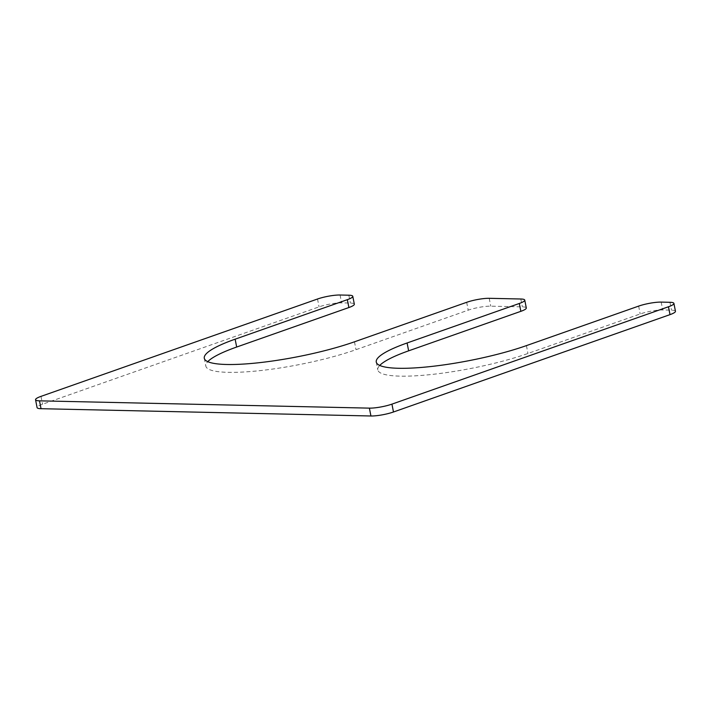 <?xml version="1.0" encoding="UTF-8"?>
<svg xmlns="http://www.w3.org/2000/svg" width="711" height="711" viewBox="0 0 711 711"><rect width="100%" height="100%" fill="white"/><g stroke="black" fill="none" stroke-linecap="round" stroke-linejoin="round"><path stroke-width="0.53" stroke-dasharray="3.56 2.67" d="M526.3 307.961A16.273 2.906 -11.1 0 0 522.345 306.868L490.759 306.165A16.273 2.906 -11.1 0 0 468.211 310.165L355.998 349.679A92.226 16.495 -11.1 0 1 260.386 370.591A92.226 16.495 -11.1 0 1 205.834 366.112A92.226 16.495 -11.1 0 1 207.772 361.65M354.327 304.166A16.273 2.906 -11.1 0 0 350.381 303.064L341.609 302.868A16.273 2.906 -11.1 0 0 319.061 306.868L42.536 404.23A16.273 2.906 -11.1 0 0 37.088 407.599M675.45 311.258A16.273 2.906 -11.1 0 0 671.504 310.156L662.732 309.96A16.273 2.906 -11.1 0 0 640.176 313.969L527.962 353.474A92.226 16.495 168.9 0 1 432.35 374.395A92.226 16.495 168.9 0 1 377.799 369.916A92.226 16.495 168.9 0 1 379.736 365.454M489.221 298.309L490.759 306.165M520.808 299.002L522.345 306.868M466.674 302.308L468.211 310.165M354.46 341.822L355.998 349.679M348.843 295.207L350.381 303.064M340.071 295.012L341.609 302.868M317.515 299.011L319.061 306.868M40.989 396.374L42.536 404.23M669.958 302.299L671.504 310.156M661.186 302.104L662.732 309.96M638.638 306.112L640.176 313.969M526.424 345.617L527.962 353.474M204.288 358.255L205.834 366.112M376.261 362.059L377.799 369.916"/><path stroke-width="1.07" d="M39.496 400.844L369.391 408.132A16.273 2.906 -11.1 0 0 391.939 404.132L668.464 306.77A16.273 2.906 -11.1 0 0 673.912 303.401A16.273 2.906 -11.1 0 0 669.958 302.299L661.186 302.104A16.273 2.906 -11.1 0 0 638.638 306.112L526.424 345.617A92.226 16.495 168.9 0 1 430.813 366.529A92.226 16.495 168.9 0 1 376.261 362.059A92.226 16.495 168.9 0 1 407.101 342.978L519.314 303.473A16.273 2.906 -11.1 0 0 524.754 300.104A16.273 2.906 -11.1 0 0 520.808 299.002L489.221 298.309A16.273 2.906 -11.1 0 0 466.674 302.308L354.46 341.822A92.226 16.495 -11.1 0 1 258.84 362.734A92.226 16.495 -11.1 0 1 204.288 358.255A92.226 16.495 -11.1 0 1 235.137 339.183L347.35 299.669A16.273 2.906 -11.1 0 0 352.789 296.309A16.273 2.906 -11.1 0 0 348.843 295.207L340.071 295.012A16.273 2.906 -11.1 0 0 317.515 299.011L40.989 396.374A16.273 2.906 -11.1 0 0 35.55 399.742A16.273 2.906 -11.1 0 0 39.496 400.844L41.042 408.701A16.273 2.906 -11.1 0 1 37.088 407.599L35.55 399.742M235.137 339.183L236.674 347.039A92.226 16.495 -11.1 0 0 207.772 361.65M236.674 347.039L348.888 307.534A16.273 2.906 -11.1 0 0 354.327 304.166L352.789 296.309M369.391 408.132L370.929 415.988L41.042 408.701M370.929 415.988A16.273 2.906 -11.1 0 0 393.485 411.989L670.011 314.626A16.273 2.906 -11.1 0 0 675.45 311.258L673.912 303.401M379.736 365.454A92.226 16.495 168.9 0 1 408.638 350.834L520.852 311.329A16.273 2.906 -11.1 0 0 526.3 307.961L524.754 300.104M347.35 299.669L348.888 307.534M391.939 404.132L393.485 411.989M668.464 306.77L670.011 314.626M407.101 342.978L408.638 350.834M519.314 303.473L520.852 311.329"/></g></svg>
